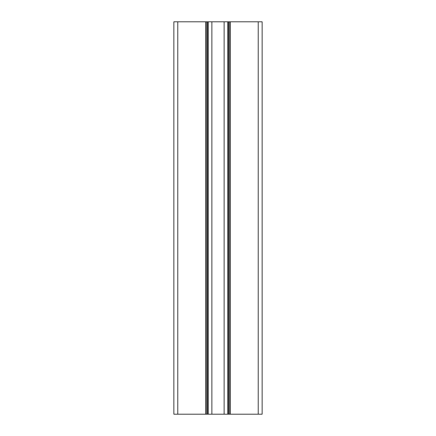 <?xml version="1.0" encoding="UTF-8"?>
<svg xmlns="http://www.w3.org/2000/svg" width="436" height="436" viewBox="0 0 436 436"><rect width="100%" height="100%" fill="white"/><g stroke="black" fill="none" stroke-linecap="round" stroke-linejoin="round"><path stroke-width="0.65" d="M258.221 21.8L258.221 414.2L262.145 414.2L262.145 21.8L262.145 414.2L262.145 21.8L224.126 21.8L224.126 414.2L173.855 414.2L173.855 21.8L173.855 414.2M227.81 21.8L227.81 414.2L224.126 414.2M224.126 21.8L211.874 21.8L211.874 414.2M211.874 21.8L208.19 21.8L208.19 414.2M208.19 21.8L206.62 21.8L206.62 414.2M206.62 21.8L173.855 21.8M258.221 414.2L227.81 414.2M229.38 21.8L229.38 414.2M207.601 21.8L207.601 414.2M205.639 21.8L205.639 414.2M177.779 21.8L177.779 414.2M230.361 21.8L230.361 414.2M228.399 21.8L228.399 414.2"/></g></svg>
